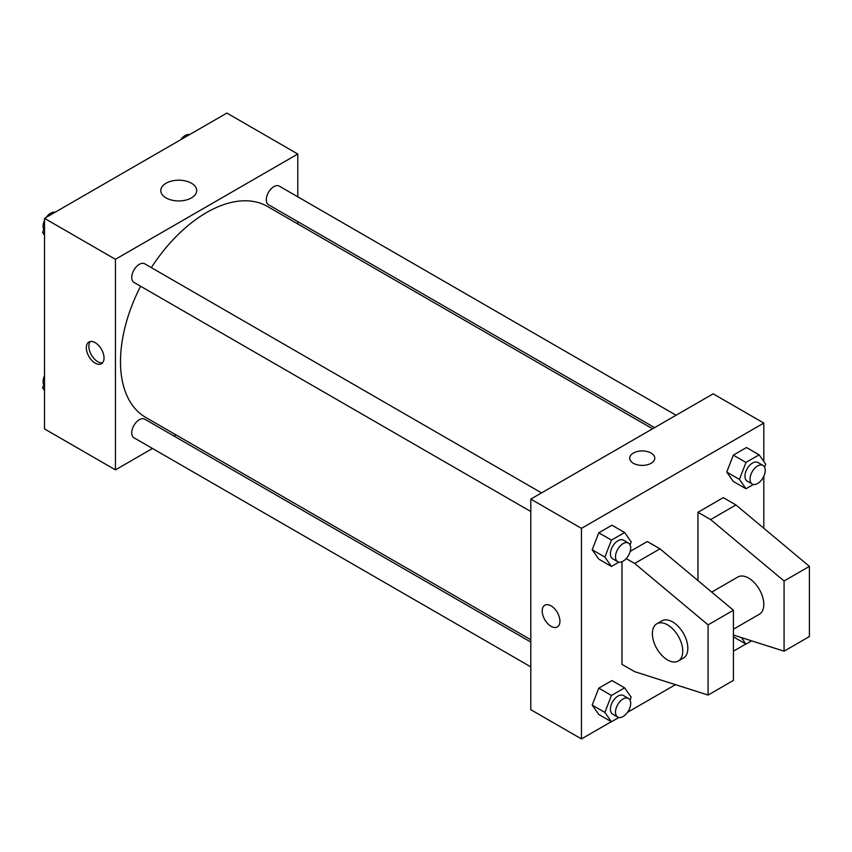 <?xml version="1.0" encoding="UTF-8"?>
<svg xmlns="http://www.w3.org/2000/svg" width="852" height="852" viewBox="0 0 852 852"><rect width="100%" height="100%" fill="white"/><g stroke="black" fill="none" stroke-linecap="round" stroke-linejoin="round"><path stroke-width="1.28" d="M152.508 448.461L115.435 469.867L44.517 428.929L44.517 218.357L226.877 113.071L297.785 154.02L297.785 196.823M176.002 434.893L174 436.054M140.58 286.229A121.783 70.311 120 0 0 120.494 361.663A121.783 70.311 120 0 0 145.724 417.405L530.796 639.735M652.579 428.801L267.496 206.482A121.783 70.311 120 0 0 151.326 267.624M297.785 221.637L297.785 223.959M115.435 469.867L115.435 259.306L297.785 154.02M676.083 415.233L279.254 186.119A10.746 6.209 120 0 0 270.968 189.006A10.746 6.209 120 0 0 266.282 199.815A10.746 6.209 120 0 0 268.508 204.736L654.592 427.64M530.796 642.057L144.712 419.152A10.746 6.209 120 0 0 136.437 422.028A10.746 6.209 120 0 0 131.74 432.848A10.746 6.209 120 0 0 133.966 437.768L530.796 666.871M530.796 511.519L133.966 282.406A10.746 6.209 -60 0 1 133.966 269.999A10.746 6.209 -60 0 1 144.712 263.8L541.542 492.903M115.435 259.306L44.517 218.357M166.044 197.909A17.967 10.373 180 0 1 160.783 190.571A17.967 10.373 180 0 1 178.75 180.198A17.967 10.373 180 0 1 196.716 190.571A17.967 10.373 180 0 1 185.63 200.156A17.967 10.373 180 0 1 166.044 197.909M104.029 358A12.535 7.242 60 0 1 101.441 363.74A12.535 7.242 60 0 1 88.906 356.509A12.535 7.242 60 0 1 88.906 342.035A12.535 7.242 60 0 1 98.566 345.39A12.535 7.242 60 0 1 104.029 358M102.581 362.782A12.535 7.242 60 0 1 91.452 355.028A12.535 7.242 60 0 1 90.312 341.524M611.299 721.697L581.458 738.929L530.796 709.684L530.796 499.112L713.156 393.826L763.807 423.071L763.807 461.475M745.83 644.016L733.423 651.194M675.444 684.657L627.509 712.336M763.807 476.257L763.807 528.261M651.109 463.286A12.535 7.242 180 0 1 637.445 464.851A12.535 7.242 180 0 1 629.703 458.163A12.535 7.242 180 0 1 642.238 450.932A12.535 7.242 180 0 1 654.773 458.163A12.535 7.242 180 0 1 651.109 463.286M581.458 738.929L581.458 528.357L530.796 499.112M581.458 528.357L763.807 423.071M654.773 458.174A12.535 7.242 0 0 0 642.238 450.932A12.535 7.242 0 0 0 629.703 458.174M544.79 605.239A12.535 7.242 -120 0 0 542.873 615.282A12.535 7.242 -120 0 0 551.063 626.327A12.535 7.242 60 0 1 542.873 615.282A12.535 7.242 60 0 1 544.79 605.239A12.535 7.242 60 0 1 557.325 612.471A12.535 7.242 60 0 1 557.325 626.955A12.535 7.242 60 0 1 551.063 626.327A12.535 7.242 -120 0 0 557.336 626.944M726.745 472.083L733.316 455.128L746.48 447.524L733.316 455.128L726.745 472.083L733.316 481.444L726.745 472.083L739.408 479.399L745.99 462.434L759.143 454.84L765.724 464.202L764.574 467.162M592.204 549.764L598.786 532.798L611.938 525.205L598.786 532.798L592.204 549.764L598.786 559.125L592.204 549.764L604.867 557.07L611.448 540.115L624.612 532.511L631.183 541.872L630.043 544.833M592.204 705.115L598.786 688.15L611.938 680.556L598.786 688.15L592.204 705.115L598.786 714.477L592.204 705.115L604.867 712.421L611.448 695.466L624.612 687.862L631.183 697.224L630.043 700.184M697.958 580.595L697.958 512.276L723.284 497.653L735.947 504.959L809.4 566.378L809.4 636.561L784.074 651.184L784.074 581L710.621 519.582L697.958 512.276M626.22 558.592L634.644 563.449L708.087 624.867L708.087 695.051L634.644 671.664L621.981 664.347L621.981 561.724M708.087 695.051L733.423 680.428L733.423 610.245L659.97 548.826L647.307 541.521L630.203 551.393M733.423 629.213L759.356 614.239A21.492 12.407 -120 0 0 759.356 589.414A21.492 12.407 -120 0 0 737.864 577.006L711.729 592.108M733.423 635.049L784.074 651.184M656.817 623.802L661.887 620.874A21.492 12.407 60 0 1 683.379 633.281A21.492 12.407 60 0 1 683.379 658.106L678.309 661.024A21.492 12.407 60 0 1 667.563 659.959A21.492 12.407 60 0 1 653.527 641.023A21.492 12.407 60 0 1 656.817 623.802A21.492 12.407 60 0 1 678.309 636.21A21.492 12.407 60 0 1 678.309 661.024M809.4 566.378L784.074 581M733.423 610.245L708.087 624.867M735.947 504.959L710.621 519.582M659.97 548.826L634.644 563.449M44.517 235.173L42.6 232.447L44.517 227.516M49.096 215.716L62.494 207.984M44.517 233.554L42.6 232.447M44.517 220.391A10.746 6.209 120 0 0 43.101 226.312A10.746 6.209 120 0 0 43.75 229.486M54.89 212.191A10.746 6.209 120 0 0 46.274 217.345M183.627 138.035L197.036 130.303M189.432 134.51A10.746 6.209 120 0 0 180.816 139.664M44.517 390.525L42.6 387.798L44.517 382.868M44.517 388.906L42.6 387.798M44.517 375.743A10.746 6.209 120 0 0 43.101 381.664A10.746 6.209 120 0 0 43.75 384.838M618.893 562.128L611.448 566.431L604.867 557.07M628.467 543.086L623.398 540.168A10.746 6.209 120 0 0 615.123 543.043A10.746 6.209 120 0 0 610.426 553.864A10.746 6.209 120 0 0 612.652 558.774L617.721 561.702A10.746 6.209 120 0 0 628.467 555.493A10.746 6.209 120 0 0 628.467 543.086A10.746 6.209 120 0 0 620.181 545.972A10.746 6.209 120 0 0 615.495 556.782A10.746 6.209 120 0 0 617.721 561.702M611.448 566.431L598.786 559.125M611.448 540.115L598.786 532.798M624.612 532.511L611.938 525.205M753.434 484.458L745.99 488.76L739.408 479.399M763.009 465.416L757.939 462.487A10.746 6.209 120 0 0 749.653 465.373A10.746 6.209 120 0 0 744.967 476.183A10.746 6.209 120 0 0 747.193 481.103L752.263 484.032A10.746 6.209 120 0 0 763.009 477.823A10.746 6.209 120 0 0 763.009 465.416A10.746 6.209 120 0 0 754.723 468.291A10.746 6.209 120 0 0 750.037 479.112A10.746 6.209 120 0 0 752.263 484.032M745.99 488.76L733.316 481.444M745.99 462.434L733.316 455.128M759.143 454.84L746.48 447.524M618.893 717.49L611.448 721.782L604.867 712.421M628.467 698.448L623.398 695.52A10.746 6.209 120 0 0 615.123 698.395A10.746 6.209 120 0 0 610.426 709.215A10.746 6.209 120 0 0 612.652 714.136L617.721 717.054A10.746 6.209 120 0 0 628.467 710.856A10.746 6.209 120 0 0 628.467 698.448A10.746 6.209 120 0 0 620.181 701.324A10.746 6.209 120 0 0 615.495 712.134A10.746 6.209 120 0 0 617.721 717.054M611.448 721.782L598.786 714.477M611.448 695.466L598.786 688.15M624.612 687.862L611.938 680.556M751.624 640.853L745.99 644.112L741.41 637.594M745.99 644.112L733.423 636.849"/></g></svg>
